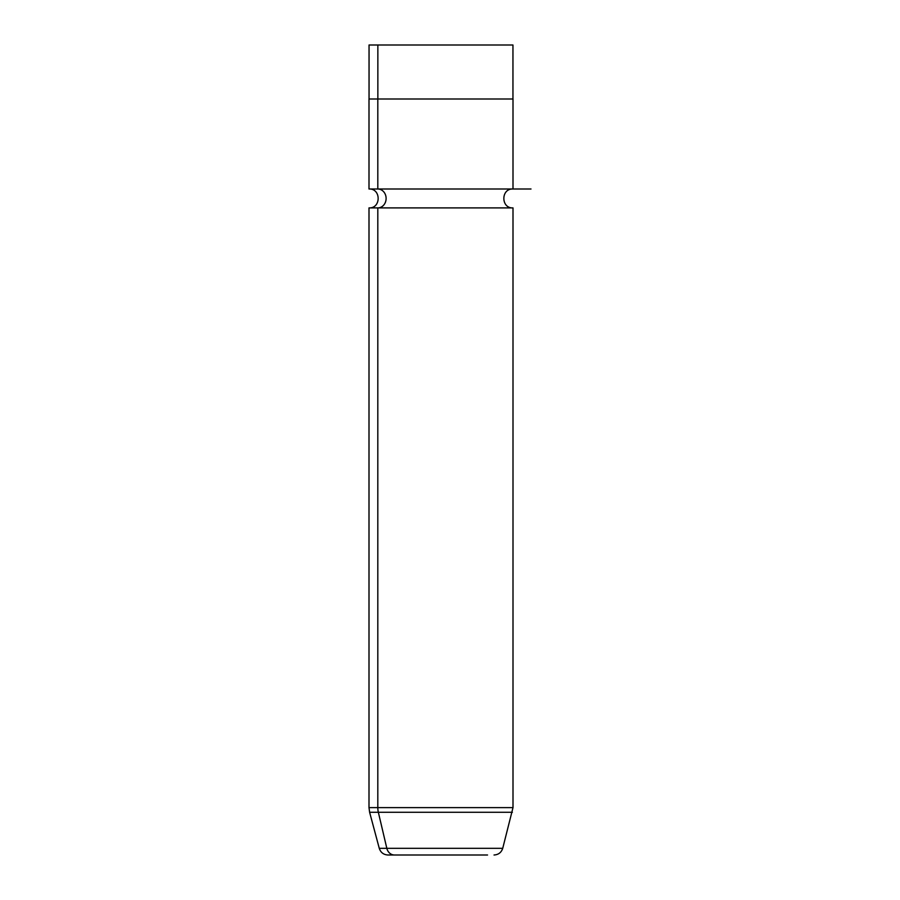 <?xml version="1.0" encoding="UTF-8"?>
<svg xmlns="http://www.w3.org/2000/svg" width="900" height="900" viewBox="0 0 900 900"><rect width="100%" height="100%" fill="white"/><g stroke="black" fill="none" stroke-linecap="round" stroke-linejoin="round"><path stroke-width="1.35" d="M369.045 99L369.045 45L377.854 45L377.854 99L377.854 45L512.955 45L512.955 99M387.968 855L487.541 855L387.968 855C383.569 854.73 380.666 852.514 379.271 848.329L369.619 812.284L378.349 812.284L386.831 848.329L502.729 848.329L386.831 848.329A9 7.897 90 0 0 394.459 855L487.541 855L394.459 855A9 7.897 -90 0 1 386.831 848.329L379.271 848.329L386.831 848.329L378.349 812.284L369.619 812.284L369 807.626L377.809 807.626L369 807.626L369 207.9L377.809 207.9L377.809 807.626L513 807.626L377.809 807.626L377.809 207.9L369 207.9C381.195 208.485 381.195 188.415 369 189L377.809 189A9.45 8.291 -90 0 1 386.111 198.45A9.45 8.291 -90 0 1 377.809 207.9L513 207.9L377.809 207.9A9.45 8.291 90 0 0 386.111 198.45A9.45 8.291 90 0 0 377.809 189L369 189L369 99L377.809 99L377.809 189L513 189L377.809 189L377.809 99L513 99L513 189L531 189M504.146 45L377.854 45M504.191 99L377.809 99M378.349 812.284L512.381 812.284L378.349 812.284A18 15.795 -90 0 1 377.809 807.626A18 15.795 90 0 0 378.349 812.284M494.032 855C498.431 854.73 501.334 852.514 502.729 848.329L513 807.626L513 207.9C500.805 208.485 500.805 188.415 513 189"/></g></svg>
